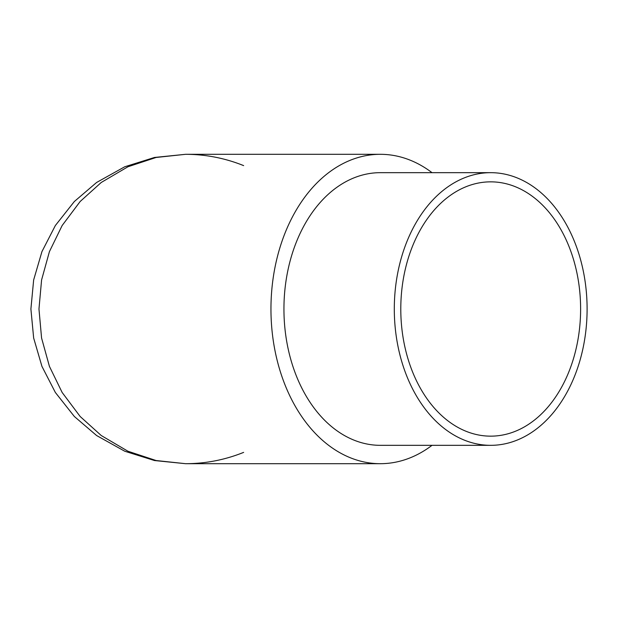 <?xml version="1.0" encoding="UTF-8"?>
<svg xmlns="http://www.w3.org/2000/svg" width="618" height="618" viewBox="0 0 618 618"><rect width="100%" height="100%" fill="white"/><g stroke="black" fill="none" stroke-linecap="round" stroke-linejoin="round"><path stroke-width="0.93" d="M394.299 309A136.331 96.4 90 0 0 490.7 445.331A136.331 96.4 90 0 0 587.1 309A136.331 96.4 90 0 0 490.7 172.669A136.331 96.4 90 0 0 394.299 309M490.7 172.669L380.34 172.669A136.331 96.4 90 0 0 283.94 309A136.331 96.4 90 0 0 380.34 445.331L490.7 445.331M580.611 309A127.153 89.911 90 0 0 490.7 181.846A127.153 89.911 90 0 0 400.788 309A127.153 89.911 90 0 0 490.7 436.154A127.153 89.911 90 0 0 580.611 309M432.028 172.669A154.693 109.386 90 0 0 380.34 154.307A154.693 109.386 90 0 0 270.954 309A154.693 109.386 90 0 0 380.34 463.693A154.693 109.386 90 0 0 432.028 445.331M38.965 309L41.576 338.031L49.417 366.358L62.148 392.476L80.155 416.493L101.244 435.528L127.934 451.233L156.107 460.534L185.593 463.693L154.485 460.534L124.759 451.233L96.601 435.528L74.353 416.493L55.357 392.476L41.931 366.358L33.658 338.031L30.9 309L33.65 279.969L41.931 251.642L55.357 225.524L74.353 201.507L96.601 182.472L124.759 166.767L154.485 157.466L185.593 154.307L156.107 157.466L127.934 166.767L101.244 182.472L80.155 201.507L62.148 225.524L49.417 251.642L41.584 279.969L38.965 309M380.34 463.693L185.593 463.693C205.609 463.662 224.96 459.892 243.646 452.384M380.34 154.307L185.593 154.307C205.609 154.338 224.96 158.108 243.646 165.616"/></g></svg>
